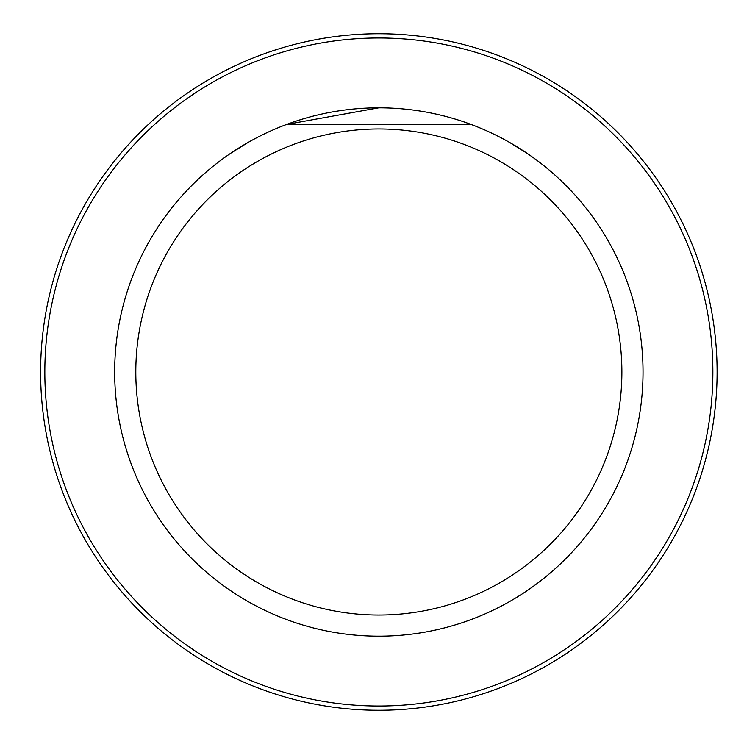 <?xml version="1.0" encoding="UTF-8"?>
<svg xmlns="http://www.w3.org/2000/svg" width="744" height="744" viewBox="0 0 744 744"><rect width="100%" height="100%" fill="white"/><g stroke="black" fill="none" stroke-linecap="round" stroke-linejoin="round"><path stroke-width="1.12" d="M44.835 372A334.019 334.019 0 0 0 545.854 661.267A334.019 334.019 0 0 0 545.854 82.733A334.019 334.019 0 0 0 44.835 372M40.604 372A338.241 338.241 0 0 1 547.975 79.069A338.241 338.241 0 0 1 547.975 664.931A338.241 338.241 0 0 1 40.604 372M114.669 372A264.185 264.185 0 0 1 510.942 143.211A264.185 264.185 0 0 1 510.942 600.789A264.185 264.185 0 0 1 114.669 372M135.808 372A243.046 243.046 0 0 1 500.368 161.522A243.046 243.046 0 0 1 500.368 582.478A243.046 243.046 0 0 1 135.808 372M509.352 142.299L526.799 153.134L509.454 142.355M378.845 107.815L286.682 124.415L471.017 124.415M248.357 142.299L230.9 153.134L248.245 142.355"/></g></svg>
